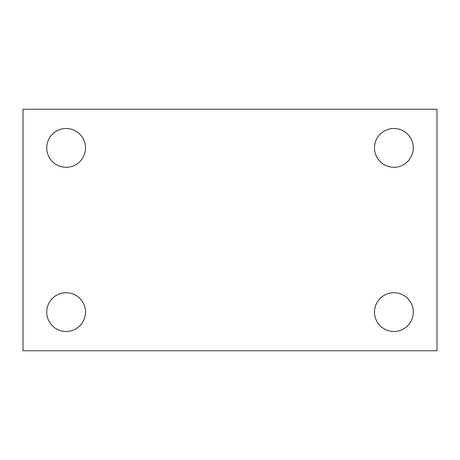 <?xml version="1.0" encoding="UTF-8"?>
<svg xmlns="http://www.w3.org/2000/svg" width="460" height="460" viewBox="0 0 460 460"><rect width="100%" height="100%" fill="white"/><g stroke="black" fill="none" stroke-linecap="round" stroke-linejoin="round"><path stroke-width="0.69" d="M23 350.75L23 109.25L437 109.25L437 350.75L23 350.75M66.125 331.499A19.389 19.389 0 0 0 85.514 312.11A19.389 19.389 0 0 0 66.125 292.721A19.389 19.389 0 0 0 46.736 312.11A19.389 19.389 0 0 0 66.125 331.499M393.875 331.499A19.389 19.389 0 0 0 413.264 312.11A19.389 19.389 0 0 0 393.875 292.721A19.389 19.389 0 0 0 374.486 312.11A19.389 19.389 0 0 0 393.875 331.499M393.875 167.279A19.389 19.389 0 0 0 413.264 147.89A19.389 19.389 0 0 0 393.875 128.501A19.389 19.389 0 0 0 374.486 147.89A19.389 19.389 0 0 0 393.875 167.279M66.125 167.279A19.389 19.389 0 0 0 85.514 147.89A19.389 19.389 0 0 0 66.125 128.501A19.389 19.389 0 0 0 46.736 147.89A19.389 19.389 0 0 0 66.125 167.279"/></g></svg>
